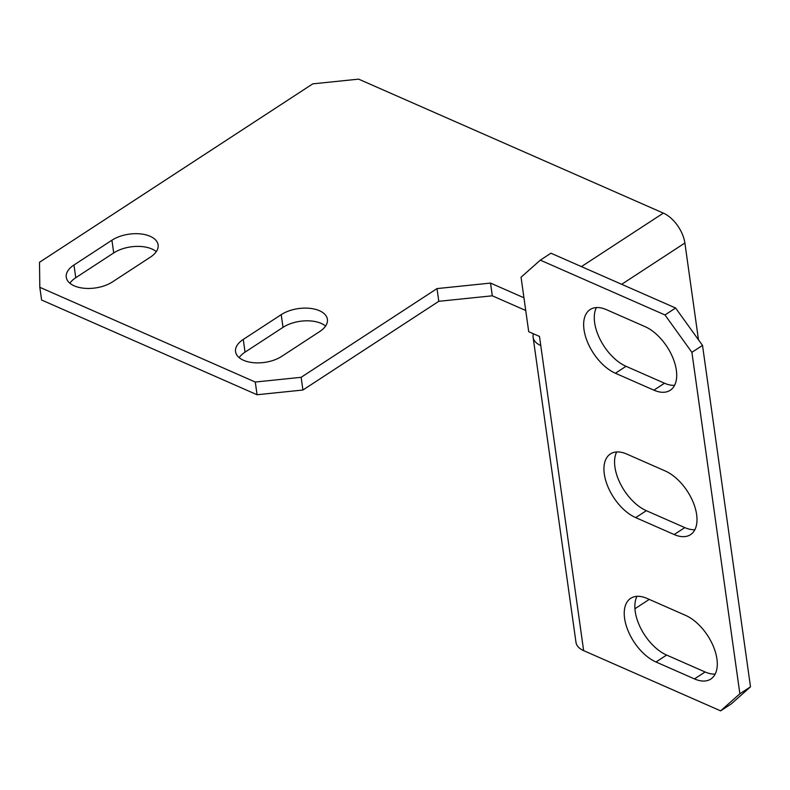 <?xml version="1.0" encoding="UTF-8"?>
<svg xmlns="http://www.w3.org/2000/svg" width="790" height="790" viewBox="0 0 790 790"><rect width="100%" height="100%" fill="white"/><g stroke="black" fill="none" stroke-linecap="round" stroke-linejoin="round"><path stroke-width="1.19" d="M604.301 474A38.098 21.083 -123.1 0 0 635.703 517.618L674.176 534.534A38.098 21.083 -123.1 0 0 690.539 534.652A38.098 21.083 -123.1 0 0 693.452 502.924A38.098 21.083 -123.1 0 0 665.239 470.978L626.766 454.062A38.098 21.083 -123.1 0 0 610.403 453.944A38.098 21.083 -123.1 0 0 604.301 474M616.684 451.949A38.098 21.083 -123.1 0 0 614.926 467.058A38.098 21.083 -123.1 0 0 646.329 510.686L684.802 527.601A38.098 21.083 -123.1 0 0 694.884 529.705M624.594 618.382A38.098 21.083 -123.1 0 0 655.996 662L694.469 678.916A38.098 21.083 -123.1 0 0 710.832 679.035A38.098 21.083 -123.1 0 0 713.745 647.306A38.098 21.083 -123.1 0 0 685.532 615.351L647.059 598.435A38.098 21.083 -123.1 0 0 630.697 598.326A38.098 21.083 -123.1 0 0 624.594 618.382M636.977 596.332A38.098 21.083 -123.1 0 0 635.219 611.44A38.098 21.083 -123.1 0 0 666.622 655.058L705.095 671.974A38.098 21.083 -123.1 0 0 715.177 674.087M584.008 329.618A38.098 21.083 -123.1 0 0 615.41 373.245L653.883 390.161A38.098 21.083 -123.1 0 0 670.246 390.27A38.098 21.083 -123.1 0 0 673.169 358.541A38.098 21.083 -123.1 0 0 644.956 326.596L606.473 309.68A38.098 21.083 -123.1 0 0 590.12 309.562A38.098 21.083 -123.1 0 0 584.008 329.618M596.401 307.577A38.098 21.083 -123.1 0 0 594.643 322.685A38.098 21.083 -123.1 0 0 626.036 366.303L664.509 383.219A38.098 21.083 -123.1 0 0 674.591 385.322M664.973 314.953L675.598 308.011L550.946 253.205L540.311 260.147L521.054 277.231L528.717 331.721L539.491 336.451L583.642 650.634L720.618 710.862L739.875 693.768L691.892 352.34L664.973 314.953L540.311 260.147M675.598 308.011L702.517 345.408L691.892 352.34M739.875 693.768L750.5 686.826L702.517 345.408M750.5 686.826L731.244 703.92L720.618 710.862M583.642 650.634A26.119 14.072 172 0 1 575.989 642.379L533.112 337.271A26.119 14.072 -8 0 0 540.765 345.536M533.408 333.785A26.119 14.072 -8 0 0 533.112 337.271M649.242 599.403L634.933 608.744M39.816 287.303L41.603 300.012L257.066 394.743L255.279 382.034L39.816 287.303L39.5 262.28L312.771 83.859L358.63 79.138L663.353 213.112A26.119 14.457 56.9 0 1 684.89 243.024L698.488 339.809M73.974 264.996L111.923 240.219A27.206 14.655 172 0 1 140.472 233.899A27.206 14.655 172 0 1 158.109 244.89A27.206 14.655 172 0 1 150.406 257.135L112.447 281.912A27.206 14.655 172 0 1 83.908 288.241A27.206 14.655 172 0 1 66.261 277.241A27.206 14.655 172 0 1 73.974 264.996L75.761 277.715L113.711 252.928A27.206 14.655 172 0 1 156.282 251.625M243.261 339.433L281.22 314.647A27.206 14.655 172 0 1 309.759 308.327A27.206 14.655 172 0 1 327.406 319.318A27.206 14.655 172 0 1 319.693 331.563L281.744 356.349A27.206 14.655 172 0 1 253.195 362.669A27.206 14.655 172 0 1 235.558 351.678A27.206 14.655 172 0 1 243.261 339.433L245.048 352.143L283.008 327.356A27.206 14.655 172 0 1 325.579 326.053M255.279 382.034L301.128 377.314L437.008 288.597L490.511 283.087L523.948 297.791M301.128 377.314L302.916 390.023L438.796 301.306L437.008 288.597M302.916 390.023L257.066 394.743M490.511 283.087L492.298 295.806L525.735 310.5M492.298 295.806L438.796 301.306M69.876 283.215A27.206 14.655 172 0 1 75.761 277.715M239.173 357.653A27.206 14.655 172 0 1 245.048 352.143M646.329 510.686L635.703 517.618M666.622 655.058L655.996 662M626.036 366.303L615.41 373.245M664.509 383.219L653.883 390.161M621.671 284.301L684.89 243.024M663.353 213.112L581.43 266.605M705.095 671.974L694.469 678.916M684.802 527.601L674.176 534.534M281.22 314.647L283.008 327.356M111.923 240.219L113.711 252.928"/></g></svg>
